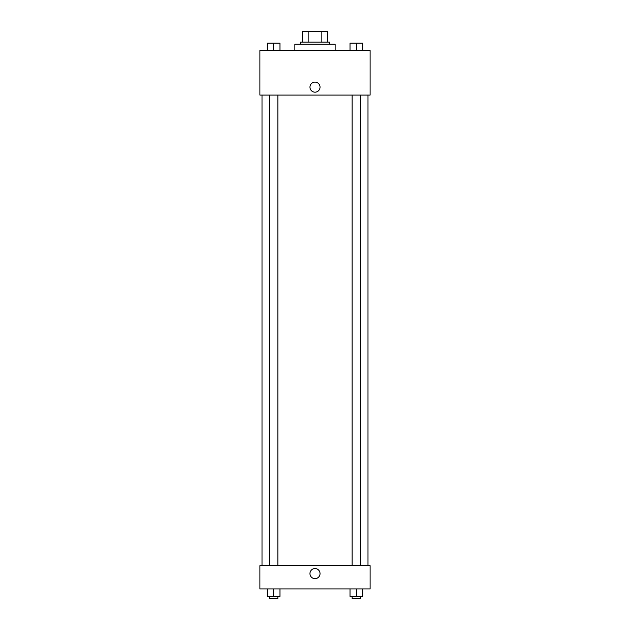 <?xml version="1.0" encoding="UTF-8"?>
<svg xmlns="http://www.w3.org/2000/svg" width="630" height="630" viewBox="0 0 630 630"><rect width="100%" height="100%" fill="white"/><g stroke="black" fill="none" stroke-linecap="round" stroke-linejoin="round"><path stroke-width="0.94" d="M308.164 42.1L308.164 31.5L302.282 31.5L302.282 42.1L302.282 31.5M308.164 31.5L327.718 31.5L327.718 42.1M321.836 42.1L321.836 31.5M300.163 44.218L300.163 42.1L329.836 42.1L329.836 44.218M335.136 50.573L335.136 44.218L294.864 44.218L294.864 50.573M259.891 50.573L370.109 50.573L370.109 95.091L259.891 95.091L259.891 50.573M309.968 87.145A5.032 5.032 0 0 1 317.52 82.782A5.032 5.032 0 0 1 317.52 91.5A5.032 5.032 0 0 1 309.968 87.145M259.891 565.645L370.109 565.645L370.109 588.963L259.891 588.963L259.891 565.645M315 578.631A5.032 5.032 0 0 1 310.637 571.079A5.032 5.032 0 0 1 319.363 571.079A5.032 5.032 0 0 1 315 578.631M350.02 588.963L350.02 596.382L362.73 596.382L362.73 588.963L362.73 596.382M356.375 596.382L356.375 588.963M360.612 596.382L360.612 598.5L352.139 598.5L352.139 596.382M267.27 588.963L267.27 596.382L279.98 596.382L279.98 588.963L279.98 596.382M273.625 596.382L273.625 588.963M277.861 596.382L277.861 598.5L269.388 598.5L269.388 596.382M350.02 50.573L350.02 43.155L362.73 43.155L362.73 50.573L362.73 43.155M356.375 50.573L356.375 43.155L352.139 43.139M360.612 43.155L356.375 43.139M267.27 50.573L267.27 43.155L279.98 43.155L279.98 50.573L279.98 43.155M273.625 50.573L273.625 43.155L269.388 43.139M277.861 43.155L273.625 43.139M367.991 565.645L367.991 95.091M262.009 565.645L262.009 95.091M352.139 95.091L352.139 565.645M360.612 95.091L360.612 565.645M277.861 565.645L277.861 95.091M269.388 565.645L269.388 95.091"/></g></svg>
